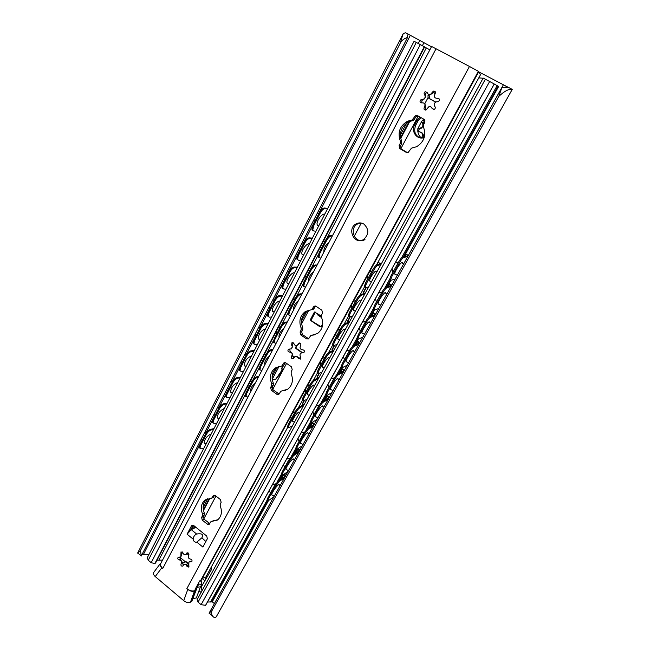 <?xml version="1.0" encoding="UTF-8"?>
<svg xmlns="http://www.w3.org/2000/svg" width="650" height="650" viewBox="0 0 650 650"><rect width="100%" height="100%" fill="white"/><g stroke="black" fill="none" stroke-linecap="round" stroke-linejoin="round"><path stroke-width="0.97" d="M508.073 87.23L479.334 72.191M431.446 46.767L409.159 34.694L407.607 34.929L407.574 37.424C404.251 38.358 401.773 40.341 400.148 43.371L140.546 550.379L141.213 556.059L407.574 37.424M214.403 603.614L212.046 601.64M201.077 592.475L199.006 590.744M417.812 131.292L418.909 131.682C422.541 132.616 423.532 134.436 421.866 137.15L421.46 138.003C419.364 136.329 418.161 134.095 417.812 131.292L417.844 128.635L421.671 121.477L422.736 120.055L424.515 119.714M183.381 562.941L181.626 561.494M187.062 553.735L188.508 554.921L188.971 554.109M208.796 571.626L209.861 572.504M204.701 580.621L202.207 578.549M423.841 120.022L425.035 120.908M417.844 128.635L420.176 128.156C422.971 126.929 423.597 125.052 422.053 122.517L421.671 121.477M424.564 120.445L423.231 122.915L423.556 124.646M420.55 132.096C423.028 132.949 423.857 134.745 423.044 137.499L422.923 137.873M423.231 126.173L421.062 128.44L419.738 128.822C418.543 129.659 418.381 130.626 419.242 131.722M187.85 565.337L188.606 564.817M179.993 557.342L185.412 561.827M204.368 577.517L205.766 578.671M188.281 563.192L186.713 561.901L185.461 561.803L182.431 563.461M188.508 554.921L188.939 554.686M501.865 87.612L209.064 613.194L212.087 610.447C211.274 612.495 211.404 614.299 212.469 615.867C213.614 617.589 214.866 617.923 216.222 616.866L512.241 89.407C509.194 88.644 504.725 90.951 498.851 96.314L501.865 87.612L508.259 87.295L512.2 89.383M141.96 554.604L149.045 554.312M400.148 43.371L403.162 33.759L137.597 553.109L140.546 550.379M403.162 33.759L405.494 32.744L409.037 34.621M498.851 96.314L212.087 610.447M321.669 317.631L317.866 315.063L317.566 313.576M314.169 322.481L321.076 326.747M317.882 313.787L318.305 314.998L321.433 317.102M272.188 495.219L271.708 494.869C271.481 492.538 279.411 482.154 279.248 484.973M205.79 443.893L204.149 443.073C204.539 439.01 206.911 435.939 211.266 433.875M286.431 469.698L285.919 469.341C285.691 466.927 293.629 456.462 293.467 459.371M218.977 418.624L217.238 417.779C217.628 413.554 220.017 410.442 224.412 408.436M217.352 418.048L217.758 418.113M300.991 443.633L300.438 443.251C300.219 440.757 308.173 430.211 308.002 433.201M230.62 391.983L232.464 392.836L230.612 391.958C230.994 387.562 233.399 384.394 237.835 382.452M230.742 392.259L231.197 392.324M315.868 416.991L315.283 416.593C315.063 414.009 323.034 403.358 322.863 406.453M246.074 366.502L244.278 365.584C244.652 361.01 247.073 357.784 251.542 355.908M244.432 365.926L244.928 365.991M331.077 389.764L330.46 389.35C330.241 386.677 338.236 375.903 338.057 379.088M259.959 339.617L258.237 338.642C258.602 333.881 261.04 330.59 265.558 328.786M258.408 339.024L258.96 339.089M346.629 361.92L345.979 361.489C345.759 358.719 353.779 347.815 353.6 351.106M274.154 312.138L272.496 311.123C271.294 308.287 276.892 300.658 279.874 301.072L279.849 301.072M272.699 311.545L273.301 311.602M362.529 333.442L361.847 332.995C361.636 330.135 369.679 319.077 369.501 322.473M288.665 284.05L287.081 282.994C285.813 280.044 291.533 272.147 294.507 272.74M287.308 283.457L287.958 283.514M378.804 304.314L378.081 303.851C377.869 300.893 385.962 289.664 385.767 293.158M303.501 255.336L301.99 254.248C300.666 251.176 306.516 242.986 309.473 243.766M302.242 254.751L302.941 254.792M203.856 448.216L201.443 448.809L199.981 448.199L200.549 445.608L199.867 445.031L199.306 447.631L200.013 448.281M205.546 433.981L206.237 434.558C207.651 432.104 209.3 430.568 211.169 429.942L210.486 429.374C208.609 429.999 206.968 431.535 205.546 433.981L199.867 445.031M210.486 429.374L213.988 428.61M206.237 434.558L200.549 445.608M274.007 496.616L268.653 500.508L267.857 500.476L268.808 498.038L268.003 497.469L267.044 499.907L267.434 500.183M274.186 486.322L274.999 486.891L279.232 481.479L278.411 480.911L274.186 486.322L268.003 497.469M278.411 480.911L285.488 475.962L283.855 474.337L281.336 478.879M274.999 486.891L268.808 498.038M216.84 423.085L214.451 423.589L213.037 422.931L213.623 420.192L212.932 419.624L212.347 422.362L213.078 423.044M218.741 408.338L219.44 408.907C220.878 406.412 222.528 404.885 224.388 404.316L223.689 403.756C221.829 404.316 220.179 405.844 218.741 408.338L212.932 419.624M223.689 403.756L227.151 403.122M226.761 403.877L224.388 404.316M288.023 471.461L282.791 475.069L282.035 474.971L283.043 472.396L282.222 471.827L281.214 474.402L281.629 474.687M288.543 460.436L289.372 461.004L293.597 455.618L292.776 455.057L288.543 460.436L282.222 471.827M292.776 455.057L299.674 450.507L297.749 448.744M289.372 461.004L283.043 472.396M230.1 397.41L227.736 397.824L226.371 397.126L226.988 394.233L226.281 393.673L225.672 396.565L226.428 397.272M232.213 382.143L232.919 382.704C234.39 380.169 236.047 378.649 237.884 378.146L237.177 377.585C235.332 378.089 233.675 379.608 232.213 382.143L226.281 393.673M237.177 377.585L240.606 377.089M232.919 382.704L226.988 394.233M302.339 445.762L297.245 449.069L296.53 448.914L297.594 446.192L296.757 445.624L295.701 448.346L296.14 448.646M303.217 433.973L304.062 434.549L308.287 429.187L307.45 428.626L303.217 433.973L296.757 445.624M307.45 428.626L314.161 424.499L311.854 422.598M304.062 434.549L297.594 446.192M243.644 371.191L241.304 371.516L239.996 370.776L240.638 367.713L239.915 367.161L239.273 370.216L240.061 370.947M245.976 355.379L246.699 355.932C248.194 353.348 249.852 351.837 251.68 351.406L250.957 350.854C249.129 351.284 247.463 352.796 245.976 355.379L239.915 367.161M250.957 350.854L254.337 350.496M246.699 355.932L240.638 367.713M316.973 419.502L312.016 422.492L311.35 422.281L312.471 419.404L311.618 418.836L310.505 421.712L310.968 422.029M318.224 406.924L319.085 407.493C320.637 404.836 322.043 403.057 323.31 402.171L322.457 401.602C321.189 402.488 319.784 404.267 318.224 406.924L311.618 418.836M322.457 401.602L328.973 397.914L326.617 396.037M319.085 407.493L312.471 419.404M257.481 344.411L255.174 344.63L253.914 343.85L254.581 340.616L253.849 340.064L253.183 343.298L253.996 344.053M260.041 328.023L260.78 328.575C262.299 325.942 263.965 324.439 265.769 324.074L265.029 323.529C263.226 323.895 261.56 325.39 260.041 328.023L253.849 340.064M265.029 323.529L268.377 323.326M268.06 323.936L265.769 324.074M331.923 392.657L327.113 395.314L326.495 395.054L327.681 392.007L326.82 391.438L325.634 394.485L326.129 394.818M333.572 379.259L334.441 379.827C336.026 377.114 337.431 375.351 338.666 374.538L337.797 373.969C336.562 374.79 335.156 376.553 333.572 379.259L326.82 391.438M337.797 373.969L344.11 370.744L341.705 368.883M334.441 379.827L327.681 392.007M271.627 317.037L269.344 317.151L268.133 316.339L268.84 312.918L268.092 312.374L267.394 315.794L268.239 316.582M274.422 300.064L275.169 300.609C276.721 297.928 278.387 296.433 280.174 296.148L279.427 295.604C277.631 295.896 275.966 297.383 274.422 300.064L268.092 312.374M279.427 295.604L282.717 295.555M275.169 300.609L268.84 312.918M347.214 365.219L342.558 367.526L341.981 367.217L343.233 363.992L342.363 363.423L341.112 366.649L341.632 366.99M349.269 350.959L350.155 351.528C351.772 348.766 353.178 347.011 354.372 346.271L353.486 345.711C352.292 346.45 350.886 348.197 349.269 350.959L342.363 363.423M353.486 345.711L359.58 342.964L357.126 341.128M350.155 351.528L343.233 363.992M286.081 289.055L283.831 289.063L282.677 288.226L283.408 284.602L282.644 284.066L281.913 287.69L282.799 288.502M289.12 271.481L289.892 272.017C291.468 269.279 293.142 267.8 294.905 267.589L294.141 267.053C292.37 267.264 290.696 268.743 289.12 271.481L282.644 284.066M294.141 267.053L297.383 267.174M289.892 272.017L283.408 284.602M362.846 337.155L358.353 339.105L357.825 338.739L359.149 335.319L358.264 334.758L356.939 338.179L357.467 338.536M365.332 322.01L366.234 322.571C367.876 319.751 369.281 318.012 370.443 317.354L369.549 316.794C368.379 317.452 366.982 319.191 365.332 322.01L358.264 334.758M369.549 316.794L375.408 314.551L372.905 312.739M366.234 322.571L359.149 335.319M300.852 260.455L298.642 260.349L297.546 259.488L298.309 255.653L297.537 255.117L296.766 258.952L297.684 259.797M304.159 242.247L304.939 242.775C306.548 239.98 308.222 238.518 309.969 238.387L309.181 237.859C307.434 237.989 305.76 239.452 304.159 242.247L297.537 255.117M309.181 237.859L312.382 238.144M312.154 238.582L309.969 238.387M378.836 308.449L374.514 310.017L374.034 309.611L375.44 305.988L374.53 305.419L373.132 309.051L373.62 309.457M381.769 292.37L382.688 292.939C384.361 290.062 385.767 288.332 386.888 287.755L385.978 287.194C384.849 287.771 383.451 289.494 381.769 292.37L374.53 305.419M385.978 287.194L391.601 285.488L389.041 283.709M382.688 292.939L375.44 305.988M318.671 225.964L317.241 224.851C315.843 221.658 321.839 213.143 324.781 214.143M317.525 225.396L318.256 225.428M395.452 274.511L394.696 274.032C394.493 270.985 402.594 259.577 402.423 263.144M315.965 231.205L313.787 230.977L312.748 230.1L313.552 226.029L312.764 225.501L311.959 229.572L312.91 230.441M319.532 212.339L320.336 212.859C321.969 210.015 323.651 208.561 325.374 208.512L324.577 207.992C322.855 208.041 321.173 209.487 319.532 212.339L312.764 225.501M324.577 207.992L327.714 208.463M320.336 212.859L313.552 226.029M395.2 279.077L391.064 280.248L390.626 279.809L392.113 275.957L391.194 275.397L389.707 279.248L390.146 279.687M395.184 262.949L398.596 262.048L399.531 262.592C401.245 259.659 402.642 257.952 403.723 257.465L402.797 256.904C401.708 257.392 400.311 259.098 398.604 262.031L391.194 275.397M402.797 256.904L408.168 255.751L405.543 253.996M399.531 262.592L392.113 275.957M213.566 429.414L211.169 429.942M284.497 477.799L279.232 481.479M284.237 474.069L285.87 475.329M298.131 448.492L300.032 449.906M298.732 452.238L293.597 455.618M219.44 408.907L213.623 420.192M312.244 422.346L314.502 423.938M313.284 426.124L308.287 429.187M240.232 377.804L237.884 378.146M253.996 351.154L251.68 351.406M326.796 395.712L329.29 397.394M328.161 399.425L323.31 402.171M341.868 368.591L344.402 370.264M343.363 372.133L338.666 374.538M260.78 328.575L254.581 340.616M357.281 340.86L359.856 342.526M358.906 344.232L354.372 346.271M282.433 296.108L280.174 296.148M297.131 267.67L294.905 267.589M373.035 312.504L375.651 314.161M374.806 315.689L370.443 317.354M389.155 283.498L391.82 285.147M391.072 286.488L386.888 287.755M304.939 242.775L298.309 255.653M405.649 253.817L408.354 255.466M407.721 256.604L403.723 257.465M327.527 208.829L325.374 208.512M311.285 318.719L311.553 320.71M420.973 117.585L417.974 120.997L415.805 125.068C413.498 130.869 414.846 135.119 419.843 137.832M429.674 94.559L429.081 95.672L428.033 95.225L428.033 97.638L429.829 98.767L429.081 95.672M429.829 98.767L435.744 102.034M428.033 95.225L428.521 94.299M435.614 102.107L428.748 98.312M424.223 137.524C417.194 140.359 410.67 131.544 414.692 124.702L416.861 120.624L420.046 117.065M435.199 93.689L433.225 92.601M204.718 519.724L209.82 523.477M211.616 566.475L211.445 569.595L201.175 587.064L201.987 590.826M207.716 576.087L206.919 576.558M268.499 500.614L212.623 601.177L211.656 601.9L207.472 602.03M205.603 605.312L201.11 604.695L198.047 602.119L197.088 599.755L483.194 78.073L485.363 79.203L198.047 602.119M162.532 560.129L157.007 560.219M416.284 42.421L424.653 46.93L155.577 562.965L154.854 563.558L151.182 562.689L148.257 560.235L147.241 557.798L414.082 41.275L416.284 42.421L148.257 560.235M483.113 78.228L478.782 77.886M429.845 49.831L424.629 46.979M205.441 605.613L494.26 83.988L485.363 79.203M404.081 256.628L498.639 86.474L494.227 84.045M272.114 378.536L273.504 379.559L275.421 379.616L282.604 369.298L279.906 374.376L275.178 379.754M277.217 376.634L277.688 376.504M283.514 365.552L281.816 368.745L282.604 369.298M282.132 369.419L281.344 368.867L283.026 365.706M281.344 368.867L281.816 368.745M292.801 355.81L294.499 356.996M301.949 352.714L295.888 348.506L296.351 348.408L296.075 347.271L295.612 347.376L295.888 348.506M295.612 347.376L296.554 345.621M314.275 312.325L310.505 319.418L314.535 312.041L321.238 316.046M322.757 323.651L321.157 326.625L320.117 326.893L310.781 320.564L311.228 320.483L310.952 319.337M310.505 319.418L310.781 320.564M251.964 381.355L252.696 381.916C254.191 379.356 255.832 377.812 257.619 377.293L256.888 376.732C255.101 377.244 253.459 378.787 251.964 381.355L245.879 393.006L245.204 395.947L245.968 396.63M252.696 381.916L246.61 393.575L245.879 393.006M256.888 376.732L258.757 376.431M247.967 397.036L245.928 396.516L246.61 393.575M292.533 425.718L288.998 427.692L288.234 427.464L289.258 424.653L288.429 424.093L287.414 426.904L287.918 427.245M294.832 412.368L295.669 412.929C297.188 410.312 298.618 408.566 299.951 407.688L299.122 407.127C297.781 408.005 296.351 409.752 294.832 412.368L288.429 424.093M299.122 407.127L303.168 404.991L302.209 403.975L303.956 400.782M295.669 412.929L289.258 424.653M266.086 354.307L266.833 354.868C268.352 352.251 270.002 350.716 271.773 350.269L271.026 349.708C269.254 350.155 267.605 351.691 266.086 354.307L259.87 366.21L259.163 369.322L259.951 370.037M266.833 354.868L260.609 366.771L259.87 366.21M271.026 349.708L272.87 349.497M261.877 370.476L259.902 369.891L260.609 366.771M272.512 350.179L271.773 350.269M264.956 364.601L264.672 364.098C264.599 361.351 266.175 358.694 269.392 356.127M307.092 399.181L303.639 400.944L302.924 400.66L304.005 397.694L303.16 397.126L302.088 400.099L302.624 400.457M318.216 378.893L314.836 380.486L313.991 379.925C312.683 380.738 311.261 382.476 309.709 385.141L310.562 385.702L304.005 397.694M309.709 385.141L303.16 397.126M310.562 385.702C312.106 383.037 313.536 381.298 314.836 380.486M307.905 394.834L307.32 394.428C306.979 392.048 314.023 382.817 314.023 385.637M280.524 326.658L281.279 327.21C282.831 324.545 284.481 323.026 286.236 322.644L285.472 322.091C283.725 322.473 282.076 323.993 280.524 326.658L274.17 338.829L273.431 342.119L274.243 342.859M286.959 322.595L286.236 322.644M285.472 322.091L287.292 321.961M281.279 327.21L274.918 339.381L274.17 338.829M276.096 343.338L274.178 342.68L274.918 339.381M279.24 337.334L278.988 336.863C278.907 333.986 280.507 331.256 283.774 328.673M321.969 372.06L318.614 373.596L317.947 373.262L319.085 370.118L318.224 369.558L317.094 372.702L317.663 373.076M324.927 357.297L325.788 357.858C327.364 355.136 328.786 353.413 330.062 352.674L329.201 352.121C327.925 352.852 326.503 354.575 324.927 357.297L318.224 369.558M329.201 352.121L333.027 350.512L332.012 349.546L334.222 345.507M325.788 357.858L319.085 370.118M295.279 298.382L296.059 298.935C297.635 296.221 299.293 294.71 301.015 294.401L300.243 293.857C298.512 294.158 296.863 295.669 295.279 298.382L288.787 310.83L288.007 314.316L288.86 315.079M296.059 298.935L289.551 311.382L288.787 310.83M300.243 293.857L302.031 293.824M290.623 315.599L288.771 314.868L289.551 311.382M301.738 294.385L301.015 294.401M293.841 309.457L293.629 309.026C293.54 306.012 295.157 303.209 298.48 300.601M337.179 344.321L333.921 345.621L333.304 345.248L334.506 341.916L333.637 341.356L332.434 344.687L333.036 345.077M348.806 323.115L345.637 324.228L344.76 323.676C343.517 324.334 342.087 326.048 340.486 328.819L341.364 329.379L334.506 341.916M340.486 328.819L333.637 341.356M341.364 329.379C342.964 326.601 344.394 324.886 345.637 324.228M338.406 339.389L337.756 338.959C337.415 336.408 344.492 326.942 344.492 329.94M310.375 269.474L311.163 270.018C312.772 267.248 314.429 265.752 316.136 265.525L315.348 264.989C313.641 265.208 311.984 266.703 310.375 269.474L303.729 282.206L302.916 285.902L303.794 286.691M316.842 265.549L316.136 265.525M315.348 264.989L317.102 265.046M311.163 270.018L304.517 282.75L303.729 282.206M305.476 287.235L303.696 286.447L304.517 282.75M308.766 280.954L308.588 280.572C308.49 277.412 310.131 274.527 313.511 271.903M352.731 315.965L349.586 317.021L349.009 316.599L350.277 313.064L349.399 312.512L348.132 316.038L348.709 316.461M356.403 299.674L357.297 300.235C358.93 297.408 360.36 295.709 361.562 295.132L360.677 294.572C359.466 295.149 358.044 296.847 356.403 299.674L349.399 312.512M360.677 294.572L364.244 293.556L363.171 292.638L365.885 287.674M357.297 300.235L350.277 313.064M293.15 421.647L292.598 421.265C292.264 418.966 299.293 409.833 299.293 412.571M250.981 391.284L250.664 390.756C250.599 388.131 252.151 385.548 255.32 382.988M322.985 367.421L322.368 367.006C322.026 364.536 329.087 355.201 329.087 358.109M354.185 310.724L353.494 310.277C353.145 307.645 360.246 298.041 360.254 301.129M325.821 239.899L326.625 240.435C328.266 237.616 329.924 236.129 331.606 235.982L330.801 235.454C329.119 235.592 327.454 237.079 325.821 239.899L319.02 252.923L318.167 256.839L319.077 257.652M326.625 240.435L319.816 253.459L319.02 252.923M330.801 235.454L332.524 235.609M320.669 258.237L318.963 257.384L319.816 253.459M332.296 236.047L331.606 235.982M324.041 251.81L323.895 251.477C323.781 248.17 325.447 245.188 328.892 242.547M368.639 286.951L365.609 287.747L365.081 287.292L366.421 283.546L365.527 282.986L364.187 286.731L364.715 287.194M372.702 269.856L373.604 270.416C375.277 267.532 376.699 265.842 377.869 265.346L376.967 264.794C375.789 265.289 374.368 266.971 372.702 269.856L365.527 282.986M376.967 264.794L380.396 264.087L378.137 261.942M373.604 270.416L366.421 283.546M370.313 281.409L369.598 280.946C369.241 278.224 376.374 268.45 376.374 271.635M297.042 345.467L296.075 347.271M296.351 348.408L302.412 352.609M311.228 320.483L320.117 326.893M303.42 405.868L299.951 407.688M304.46 400.522L302.656 403.821L303.94 404.926M302.656 403.821L302.209 403.975M258.367 377.171L257.619 377.293M379.787 262.99L381.119 264.192M366.324 287.56L363.577 292.581L364.983 293.621M350.334 316.769L347.831 321.327L349.204 322.392M334.693 345.312L332.434 349.44L333.783 350.512M319.41 373.23L317.379 376.927L318.695 378.024M313.991 379.925L317.931 378.048L316.948 377.057L318.923 373.449M317.379 376.927L316.948 377.057M333.344 351.317L330.062 352.674M332.434 349.44L332.012 349.546M344.76 323.676L348.457 322.351L347.417 321.409L349.871 316.924M347.831 321.327L347.417 321.409M364.626 294.263L361.562 295.132M363.577 292.581L363.171 292.638M380.819 264.753L377.869 265.346M378.024 262.145L379.389 263.006M360.904 222.966L357.63 223.917C348.059 228.759 355.826 245.31 364.983 239.533M363.829 224.039C369.208 229.271 369.102 234.439 363.512 239.525C354.331 245.326 346.539 228.719 356.135 223.86C358.735 222.519 361.303 222.576 363.829 224.039M201.614 517.433L202.499 515.775L202.507 513.947C200.354 508.211 201.167 503.596 204.937 500.094L211.729 498.119L213.419 495.471L215.312 495.568L220.488 499.631L221.138 502.352L220.236 504.034L220.22 505.887C222.357 511.542 221.601 516.133 217.945 519.651L210.876 521.739L209.259 524.29L207.35 524.192L202.256 520.114L201.614 517.433L203.434 516.539L204.076 519.212L209.747 523.608M207.48 498.753L206.749 499.257C202.995 502.751 202.183 507.358 204.327 513.069L204.311 514.889L203.434 516.539M211.396 521.479L217.336 520.106M214.752 495.259L212.956 497.551M270.636 387.449L271.619 385.604L271.643 383.646C269.238 377.171 270.416 371.963 275.202 368.006L281.791 366.023L283.928 362.854L285.878 362.903L291.517 366.868L292.207 369.736L291.2 371.621L291.168 373.612C293.556 379.974 292.451 385.149 287.836 389.131L280.865 391.267L278.834 394.322L276.859 394.274L271.318 390.276L270.636 387.449L272.326 386.953L273 389.773L279.134 394.038M279.11 366.438L276.884 367.567C272.114 371.516 270.928 376.707 273.333 383.159L273.301 385.109L272.326 386.953M283.514 390.455L285.829 390.252M285.342 362.635L283.449 365.592L282.344 365.877M300.072 332.012L301.096 330.078L301.137 328.063C298.602 321.214 299.999 315.713 305.321 311.561L311.667 309.66L314.039 306.231L315.998 306.272L321.848 310.188L322.546 313.121L321.49 315.096L321.449 317.143C323.968 323.871 322.66 329.322 317.541 333.507L310.749 335.595L308.498 338.886L306.507 338.853L300.771 334.904L300.072 332.012L301.697 331.695L302.388 334.579L308.652 338.764M310.148 309.961L306.93 311.317C301.624 315.453 300.235 320.929 302.754 327.762L302.721 329.769L301.697 331.695M312.626 335.108L314.6 334.888M315.559 306.053L313.926 308.693L312.349 309.692M399.092 145.543L400.27 143.317L400.335 141.091C397.361 132.478 399.807 125.84 407.664 121.176L412.076 119.998L415.626 115.513L417.422 115.586L423.987 119.275L424.743 122.428L423.524 124.702L423.451 126.961C426.4 135.362 424.117 141.936 416.609 146.705L411.466 148.143L408.168 152.433L406.274 152.384L399.839 148.647L399.092 145.543L400.465 145.901L401.213 148.988L407.485 152.636M417.82 115.806L415.781 117.089L413.416 120.453L409.021 121.623C401.188 126.271 398.751 132.884 401.708 141.464L401.643 143.674L400.465 145.901M187.882 552.727L185.924 554.515M184.21 564.289L184.267 564.257C185.144 564.013 186.388 564.411 187.988 565.451L189.166 566.069M182.366 551.956L180.854 557.017L181.009 551.883L182.967 552.89C183.674 554.596 184.697 555.116 186.022 554.442L186.956 552.89C188.589 552.671 189.158 553.442 188.654 555.206C187.761 557.269 188.386 558.577 190.531 559.13C191.977 559.536 192.351 560.406 191.669 561.73L188.882 562.023L188.768 567.133L186.786 566.126C186.062 564.403 185.039 563.883 183.722 564.566L182.812 566.085C181.188 566.304 180.619 565.541 181.114 563.778C182 561.73 181.374 560.43 179.254 559.878C177.824 559.463 177.45 558.602 178.141 557.286L181.106 556.879M179.595 557.31L183.341 565.029M189.256 561.795L192.018 561.178M293.223 342.753L291.574 348.79L290.997 349.017M289.835 349.148L290.062 351.382L290.672 351.853C291.899 352.511 292.598 353.892 292.76 355.981L293.816 358.377M193.188 525.233L190.653 530.002M435.167 91.561L430.706 94.437L428.813 94.421M427.042 92.154L425.417 93.803L425.392 95.03C425.815 96.322 425.287 97.784 423.816 99.409L421.948 100.344L421.671 102.887M423.8 102.944C425.222 103.984 425.693 105.511 425.23 107.534L425.612 110.102M299.983 343.037L296.717 345.581M295.661 356.298L300.674 358.784M301.836 352.755L303.761 352.592L300.958 353.088C299.812 354.128 299.699 355.355 300.601 356.761L300.381 359.117L298.236 358.134C297.529 356.428 296.424 355.916 294.921 356.606L293.483 358.711C291.655 358.971 291.054 358.142 291.688 356.241C292.752 353.827 292.053 352.454 289.591 352.105C287.852 351.739 287.479 350.781 288.494 349.229L291.289 348.855C292.443 347.815 292.565 346.588 291.663 345.174L291.907 342.802L294.011 343.785C294.71 345.483 295.807 345.987 297.302 345.312L298.789 343.159C300.633 342.908 301.226 343.736 300.584 345.646C299.512 348.075 300.211 349.456 302.697 349.806C304.46 350.163 304.834 351.122 303.834 352.682L302.705 352.844M430.706 106.787L433.574 109.59M439.01 98.67L437.45 98.321C439.725 98.686 440.017 99.799 438.336 101.66L435.955 101.936C434.07 103.163 433.704 104.691 434.858 106.511C435.598 107.673 435.362 108.656 434.168 109.452L432.039 108.412C431.446 106.852 430.357 106.308 428.773 106.795L426.059 109.972C424.109 110.086 423.548 109.159 424.377 107.201C425.661 104.317 424.872 102.854 421.988 102.822C419.738 102.44 419.453 101.335 421.135 99.491L423.418 99.247C425.311 98.028 425.685 96.501 424.539 94.664C423.792 93.478 424.044 92.487 425.279 91.699L427.334 92.747C427.911 94.291 428.984 94.827 430.552 94.372L433.379 91.114C435.321 91.032 435.874 91.967 435.037 93.917C433.729 96.817 434.533 98.288 437.45 98.321M197.421 587.218L200.428 586.828L197.454 587.137M200.428 586.828L196.381 597.959L193.082 598.601M161.899 567.661L155.236 576.566C153.457 574.925 153.002 573.479 153.863 572.236L160.485 563.363C159.632 564.582 160.103 566.02 161.899 567.661L162.793 568.417C160.826 566.654 160.144 565.021 160.745 563.534L431.616 46.442L469.462 66.454L186.867 588.616C190.003 590.939 192.79 591.565 195.219 590.509L197.137 587.844L195.097 589.355L199.729 580.864L201.614 579.637L478.798 71.565L478.441 71.337L200.866 580.279M196.089 589.038L191.807 601.323L196.349 589.591M196.463 589.079L195.877 590.111M186.867 588.616L187.785 589.387L183.731 600.665C186.257 602.55 188.508 603.046 190.474 602.16L191.807 601.323M195.983 589.103L194.545 590.923C192.579 591.776 190.328 591.264 187.785 589.387M161.086 562.892L160.485 563.363M201.118 580.125L201.736 582.847L201.476 585.024L200.314 587.145M201.476 585.024C200.143 583.7 199.022 583.806 198.12 585.325L197.137 587.844M155.236 576.566L183.731 600.665M202.288 578.394L205.831 577.054L287.796 427.164M478.766 71.63L480.472 74.782L376.439 265.046M366.348 283.498L360.132 294.864M350.204 313.024L344.207 323.993M332.776 344.906L328.632 352.471M317.444 372.929L313.414 380.307M302.453 400.343L298.529 407.534M469.462 66.454L478.441 71.337M201.581 538.029L196.852 542.149C194.87 542.474 193.602 541.442 193.066 539.061C193.57 536.502 194.756 534.82 196.625 534.016C202.036 533.219 203.783 534.487 201.866 537.818L205.871 541.515M195.942 527.329L191.238 529.644L187.078 534.194L191.482 525.883L192.936 525.168M203.101 546.674L207.366 538.728L206.724 536.047L193.716 525.533L191.482 525.883M187.078 534.194L193.066 539.061M188.866 530.831L190.71 529.913M423.898 42.762L422.378 45.679M503.319 84.922L408.33 255.442M395.151 279.094L391.787 285.131M378.787 308.466L375.627 314.145M362.798 337.179L359.824 342.509M347.157 365.243L344.37 370.24M331.866 392.689L329.257 397.369M316.916 419.534L314.478 423.914M302.283 445.802L300.007 449.881M287.958 471.51L285.846 475.304M273.942 496.665L214.378 603.59M422.053 122.517L423.231 122.915M421.866 137.15L423.044 137.499M418.949 128.326L420.128 128.708M185.461 561.803L188.354 564.2M410.337 35.344L319.028 212.932M314.462 221.804L303.81 242.515M299.309 251.274L288.941 271.44M284.489 280.093L274.398 299.715M269.994 308.287L260.179 327.381M255.816 335.871L246.261 354.445M241.93 362.863L232.643 380.933M228.345 389.293L219.31 406.851M215.036 415.163L206.261 432.234M202.012 440.505L143.455 554.385M419.746 40.519L418.218 43.453M506.196 86.418L505.7 87.295M315.412 312.13L311.374 319.694M317.866 315.063L318.305 314.998M285.074 475.256L284.148 476.921M298.001 448.906L295.62 453.188M299.236 449.816L298.366 451.384M312.455 422.914L310.221 426.928M313.714 423.824L312.894 425.295M327.218 396.362L325.146 400.091M328.502 397.264L327.738 398.629M342.314 369.216L340.405 372.645M343.614 370.11L342.916 371.369M357.744 341.461L356.005 344.581M359.068 342.355L358.434 343.493M373.523 313.081L371.971 315.876M374.871 313.966L374.303 314.99M389.667 284.042L388.302 286.496M391.04 284.928L390.544 285.821M406.185 254.337L405.023 256.433M407.582 255.214L407.16 255.978M428.033 97.638L424.775 103.772M418.234 116.041L400.847 148.72M361.294 223.031L354.234 236.291M409.817 121.306L400.684 138.531M273.057 379.243L272.415 380.453M209.885 498.371L203.466 510.486M194.951 526.541L194.049 528.239M286.577 363.399L272.691 389.496M215.963 496.072L203.791 518.936M415.805 125.068L414.692 124.702M416.861 120.624L417.974 120.997M409.069 121.599L400.522 137.727M272.667 378.966L272.269 379.722M209.373 498.396L203.328 509.795M194.602 526.256L193.367 528.58M406.827 122.834L400.327 135.127M207.878 498.639L203.117 507.618M193.659 525.492L191.539 529.498M420.314 44.574L151.182 562.689M424.263 46.703L154.854 563.558M424.442 46.808L155.114 563.42M426.319 47.905L327.064 237.981M318.248 254.857L311.602 267.589M302.989 284.082L296.489 296.522M288.064 312.65L281.71 324.821M273.471 340.592L267.256 352.503M259.204 367.933L253.118 379.576M245.237 394.672L158.933 559.942M489.629 81.478L201.11 604.695M494.195 83.947L205.392 605.637M497.128 85.629L401.554 257.831M389.707 279.183L384.711 288.194M374.034 309.611L373.132 309.051L368.249 317.85M358.711 335.043L352.17 346.824M341.152 366.681L336.448 375.148M325.691 394.526L321.084 402.838M310.578 421.769L306.061 429.91M295.791 448.411L291.363 456.389M281.32 474.476L276.989 482.292M267.166 499.988L210.543 602.014M498.111 86.174L403.349 256.791M390.577 279.776L386.547 287.024M374.01 309.603L370.142 316.566M356.939 338.179L357.825 338.739L354.112 345.426M341.981 367.258L338.439 373.644M326.495 395.143L323.115 401.229M311.358 422.402L308.132 428.204M296.546 449.061L293.475 454.594M282.059 475.142L279.134 480.415M267.889 500.663L211.656 601.9M498.55 86.418L403.959 256.661M390.845 280.264L387.189 286.829M374.286 310.05L370.809 316.314M358.118 339.162L354.803 345.118M342.306 367.616L339.154 373.279M326.852 395.419L323.863 400.814M311.74 422.614L308.896 427.741M296.961 449.215L294.263 454.082M282.506 475.239L279.939 479.854M268.361 500.695L212.387 601.421M279.435 374.498L279.906 374.376M275.966 378.999L276.437 378.869M308.726 310.399L301.6 323.854M279.021 366.47L272.472 378.828M307.101 310.651L306.735 311.342M306.654 311.496L301.47 321.287M277.03 367.469L272.074 376.838M302.721 404.341L302.023 405.608M317.468 377.423L316.818 378.601M332.54 349.911L331.947 350.984M347.953 321.774L347.417 322.741M363.716 292.996L363.244 293.857M379.844 263.551L379.438 264.306M202.499 515.775L204.311 514.889M202.256 520.114L204.076 519.212M207.35 524.192L209.154 523.283M211.884 521.438L213.679 520.536M213.021 495.958L214.622 495.219M212.127 497.64L213.923 496.811M202.507 513.947L204.327 513.069M271.619 385.604L273.301 385.109M271.318 390.276L273 389.773M276.859 394.274L278.533 393.754M283.351 363.496L285.017 363.082M282.352 365.381L284.017 364.951M271.643 383.646L273.333 383.159M301.096 330.078L302.721 329.769M300.771 334.904L302.388 334.579M306.507 338.853L308.116 338.512M311.716 335.294L313.308 334.969M313.373 306.963L314.966 306.735M312.325 308.929L313.926 308.693M301.137 328.063L302.754 327.762M400.27 143.317L401.643 143.674M399.839 148.647L401.213 148.988M406.274 152.384L407.347 152.644M414.448 116.626L415.781 117.089M413.238 118.893L414.578 119.356M411.442 120.169L412.783 120.616M400.335 141.091L401.708 141.464M191.774 561.178L190.572 561.844M187.988 565.451L186.786 566.126M182.325 563.111L181.114 563.778M187.793 552.849L186.582 553.499M180.472 559.219L179.254 559.878M182.162 553.247L180.952 553.898M299.301 357.866L298.236 358.134M292.76 355.981L291.688 356.241M299.276 343.769L298.204 344.004M290.672 351.853L289.591 352.105M292.736 344.939L291.663 345.174M432.884 108.745L432.039 108.412M425.23 107.534L424.377 107.201M433.103 92.763L432.266 92.389M422.89 99.743L422.029 99.393M425.392 95.03L424.539 94.664M194.545 590.923L190.474 602.16M201.199 580.613L199.217 581.807M436.069 48.734L162.793 568.417M478.376 71.297L200.761 580.344M202.881 547.056L196.852 542.149M196.625 534.016L191.238 529.644M422.736 120.055L424.174 120.559M420.184 128.156L421.062 128.44M418.421 128.399L419.738 128.822M212.469 615.867L209.341 613.234M140.79 555.514L137.857 553.044M199.306 447.631L199.981 448.199M267.044 499.907L267.857 500.476M212.347 422.362L213.037 422.931M281.214 474.402L282.035 474.971M225.672 396.565L226.371 397.126M295.701 448.346L296.53 448.914M239.273 370.216L239.996 370.776M310.505 421.712L311.35 422.281M253.183 343.298L253.914 343.85M325.634 394.485L326.495 395.054M267.394 315.794L268.133 316.339M341.112 366.649L341.981 367.217M281.913 287.69L282.677 288.226M296.766 258.952L297.546 259.488M311.959 229.572L312.748 230.1M389.707 279.248L390.626 279.809M319.248 212.891L317.07 213.647M313.918 219.773L314.559 222.007M317.273 224.941L318.849 225.631M403.585 264.038L401.611 262.706M391.95 268.799L392.998 272.139M394.696 273.999L397.321 275.275M304.037 242.474L301.876 243.23M298.773 249.275L299.406 251.477M302.023 254.321L303.648 255.044M386.88 294.011L384.995 292.727M381.956 292.037L378.592 292.931M375.399 298.699L376.431 301.998M378.081 303.818L380.697 305.11M289.161 271.399L287.024 272.139M283.961 278.119L284.586 280.296M287.105 283.059L288.787 283.814M370.565 323.294L368.761 322.043M365.714 321.336L362.375 322.213M359.223 327.917L360.246 331.183M361.847 332.963L364.455 334.262M274.633 299.674L272.504 300.422M269.466 306.329L270.091 308.482M272.521 311.179L274.251 311.959M354.632 351.91L352.901 350.691M349.854 349.968L346.539 350.829M343.411 356.476L344.419 359.71M345.979 361.457L348.579 362.765M260.431 327.34L258.294 328.079M255.287 333.938L255.905 336.066M258.245 338.691L260.024 339.495M339.048 379.868L337.399 378.698M334.36 377.951L331.053 378.804M327.949 384.394L328.941 387.603M330.46 389.317L333.06 390.634M246.553 354.396L244.4 355.136M241.41 360.953L242.019 363.058M244.286 365.617L246.098 366.454M323.822 407.209L322.238 406.071M319.215 405.299L315.908 406.152M312.837 411.702L313.812 414.887M315.283 416.569L317.874 417.885M232.993 380.868L230.799 381.623M227.833 387.4L228.434 389.488M308.929 433.94L307.409 432.843M304.411 432.055L301.104 432.9M298.049 438.417L299.008 441.577M300.438 443.227L303.022 444.551M219.724 406.778L217.482 407.55M214.533 413.286L215.126 415.358M217.246 417.796L219.123 418.673M294.361 460.094L292.914 459.022M289.941 458.218L286.618 459.062M283.579 464.547L284.521 467.691M285.919 469.308L288.486 470.641M206.765 432.152L204.449 432.933M201.516 438.636L202.101 440.692M204.149 443.073L206.05 443.974M280.109 485.672L278.72 484.64M275.779 483.819L272.447 484.664M269.425 490.124L270.343 493.244M271.708 494.845L274.259 496.169M494.26 83.988L205.554 605.483M390.951 280.272L387.319 286.796M374.4 310.05L370.947 316.257M358.231 339.146L354.949 345.053M342.428 367.583L339.3 373.206M326.983 395.379L324.009 400.725M311.87 422.565L309.051 427.643M297.099 449.15L294.418 453.976M282.644 475.166L280.101 479.741M277.899 376.244L278.371 376.114M275.421 379.616L275.892 379.486M245.204 395.947L245.928 396.516M287.414 426.904L288.234 427.464M259.163 369.322L259.902 369.891M302.088 400.099L302.924 400.66M273.431 342.119L274.178 342.68M317.094 372.702L317.947 373.262M288.007 314.316L288.771 314.868M332.434 344.687L333.304 345.248M302.916 285.902L303.696 286.447M348.132 316.038L349.009 316.599M318.167 256.839L318.963 257.384M364.187 286.731L365.081 287.292M314.535 312.041L314.99 311.967M325.325 240.849L323.066 241.759M320.686 246.326L321.222 248.698M376.87 271.952L375.562 271.213M372.166 270.831L369.379 272.131M367.502 275.567L367.916 278.606M369.59 280.873L371.386 281.946M310.05 270.099L307.824 270.993M305.467 275.502L306.004 277.842M360.709 301.421L359.474 300.714M356.062 300.308L353.308 301.592M351.455 304.98L351.861 307.994M353.494 310.213L355.29 311.293M295.124 298.683L292.923 299.569M290.591 304.037L291.127 306.353M344.914 330.216L343.752 329.542M340.324 329.111L337.594 330.387M335.766 333.734L336.172 336.716M337.756 338.894L339.56 339.983M280.532 326.641L278.346 327.527M276.039 331.947L276.567 334.238M329.477 358.361L328.38 357.719M324.943 357.273L322.238 358.532M320.426 361.855L320.824 364.804M322.368 366.941L324.171 368.038M266.256 353.99L264.087 354.868M261.804 359.247L262.316 361.522M264.664 364.073L265.111 364.309M314.389 385.881L313.357 385.271M309.904 384.8L307.231 386.051M305.427 389.35L305.817 392.275M307.32 394.371L309.124 395.476M252.306 380.746L250.136 381.623M247.869 385.97L248.373 388.221M250.656 390.723L251.136 390.975M299.626 412.791L298.659 412.214M295.206 411.718L292.541 412.969M290.753 416.244L291.135 419.144M292.598 421.208L294.401 422.321M356.135 223.86L357.63 223.917M213.419 495.471L214.004 495.202M211.729 498.119L213.533 497.291M204.937 500.094L206.749 499.257M283.928 362.854L285.025 362.578M281.791 366.023L283.449 365.592M275.202 368.006L276.884 367.567M314.039 306.231L315.469 306.028M311.667 309.66L313.259 309.424M305.321 311.561L306.93 311.317M415.626 115.513L416.951 115.984M412.076 119.998L413.416 120.453M407.664 121.176L409.021 121.623M186.558 554.158L186.022 554.442M289.372 349.034L288.494 349.229M299.707 342.956L298.789 343.159M292.809 342.607L291.907 342.802M422.297 99.962L421.135 99.491M423.824 99.409L423.418 99.247M434.655 91.683L433.379 91.114M426.579 92.267L425.279 91.699M192.359 525.176L191.856 525.428"/></g></svg>
